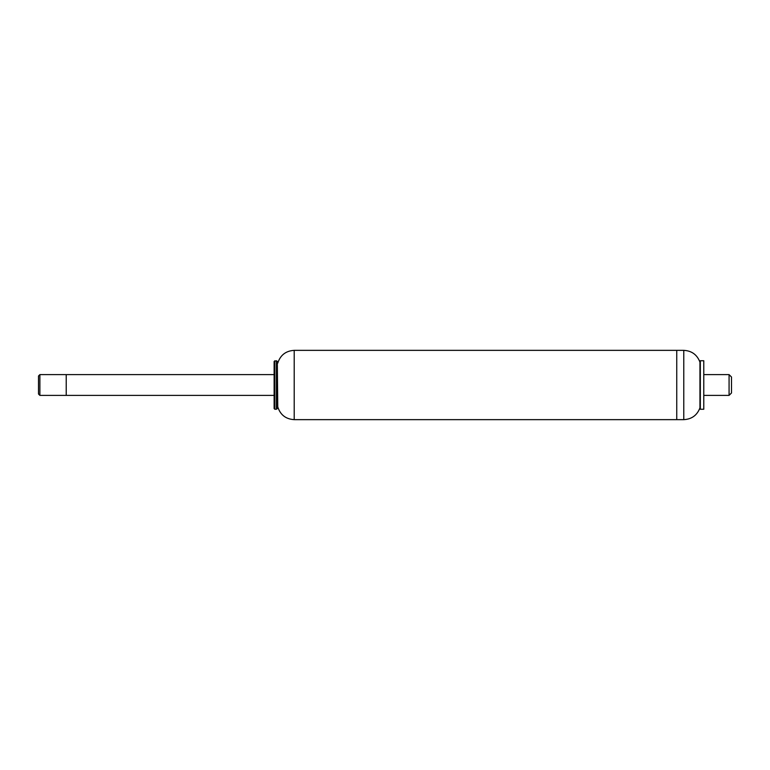 <?xml version="1.0" encoding="UTF-8"?>
<svg xmlns="http://www.w3.org/2000/svg" width="770" height="770" viewBox="0 0 770 770"><rect width="100%" height="100%" fill="white"/><g stroke="black" fill="none" stroke-linecap="round" stroke-linejoin="round"><path stroke-width="1.16" d="M274.813 360.745L274.813 409.255L276.42 409.255L276.42 360.745L274.12 361.438L274.12 408.562L274.813 409.255M277.758 363.142C280.328 355.134 285.814 350.87 294.207 350.35L294.207 419.65C285.814 419.13 280.328 414.866 277.758 406.858L277.296 361.419L277.296 408.581L276.42 409.255M277.296 361.419L276.42 360.745M294.207 350.35L676.753 350.35L676.753 419.65L683.779 419.65L683.779 350.35C691.72 350.783 697.11 354.71 699.949 362.141L699.949 407.859C697.11 415.29 691.72 419.217 683.779 419.65M39.886 395.395L39.886 374.605L38.5 375.991L38.5 394.009L39.886 395.395L66.22 395.395L66.22 374.605L66.22 395.395L274.12 395.395M729.075 374.605L729.075 395.395L731.5 392.969L731.5 377.031L729.075 374.605L703.78 374.605M683.779 350.35L676.753 350.35L676.753 419.65L294.207 419.65M700.325 360.745L700.325 409.255L703.78 409.255L703.78 360.745L700.325 360.745L699.949 362.141M277.758 406.858L277.296 408.581M39.886 374.605L274.12 374.605M703.78 395.395L729.075 395.395M699.949 407.859L700.325 409.255"/></g></svg>
